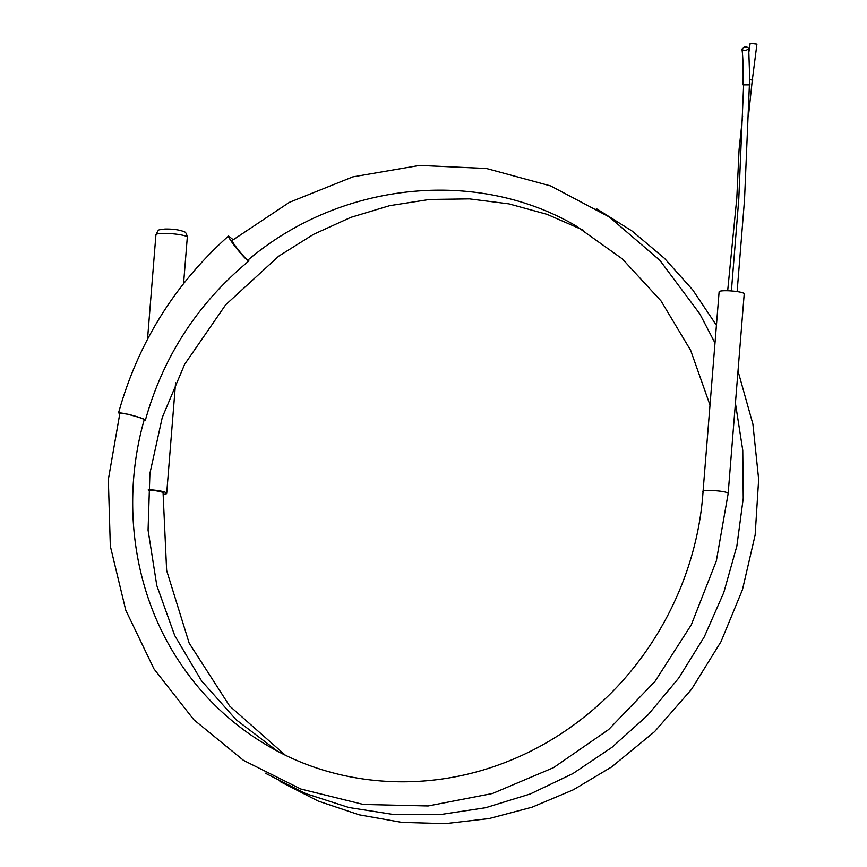 <?xml version="1.0" encoding="UTF-8"?>
<svg xmlns="http://www.w3.org/2000/svg" width="867" height="867" viewBox="0 0 867 867"><rect width="100%" height="100%" fill="white"/><g stroke="black" fill="none" stroke-linecap="round" stroke-linejoin="round"><path stroke-width="1.3" d="M163.43 494.472A15.736 2.265 -175.4 0 0 166.692 493.366A15.736 2.265 -175.4 0 0 166.052 492.64A15.736 2.265 -175.4 0 0 148.3 489.638M233.125 239.682L228.53 235.987C228.249 236.886 230.416 240.365 235.022 246.423C242.305 255.581 246.922 260.436 248.872 261.01L248.536 259.601M232.215 240.462C230.698 240.777 244.191 257.9 247.42 259.775L248.103 259.959M119.744 413.711L118.562 412.844L128.034 414.242C138.221 416.832 144.009 418.794 145.407 420.105L144.063 420.257M703.061 491.524C697.545 574.561 656.2 656.969 591.023 711.471C558.716 738.554 522.888 758.029 483.548 769.896C407.512 792.644 329.438 781.601 269.832 746.921C230.958 724.563 199.453 694.109 175.329 655.55C133.052 588.216 121.261 500.335 144.193 419.78L143.684 419.292C140.487 417.244 119.548 411.89 119.884 413.201L108.342 479.516L110.326 546.134L125.758 610.205L153.99 668.923L193.829 719.74L243.508 760.37L300.849 789.035L363.316 804.457L428.135 805.963L492.478 793.5L553.504 767.663L608.634 729.559L655.008 681.386L691.302 624.825L716.348 560.927L728.161 493.54L727.63 492.955C723.793 490.364 698.238 489.443 703.56 492.088M752.296 80.198L756.934 44.152L750.161 43.35L749.077 51.186M752.838 80.078L749.977 79.645M748.416 116.557L752.307 80.057L749.977 79.688M748.6 48.769C746.053 50.915 743.843 51.055 741.968 49.181C743.886 46.482 746.129 46.135 748.698 48.129L748.6 48.769M748.698 48.129L749.912 84.868L743.095 84.868C743.333 67.832 742.954 55.932 741.968 49.181M703.05 491.513L719.122 291.789A12.593 1.821 4.6 0 1 729.949 290.857A12.593 1.821 4.6 0 1 743.713 293.23A12.593 1.821 4.6 0 1 744.222 293.805L728.161 493.486M148.268 490.104C155.453 490.527 160.384 491.34 163.061 492.532L166.637 570.464L189.158 643.119L229.647 706.041L285.145 755.005M155.93 234.708C159.344 228.043 157.718 230.514 164.817 229.04C173.172 228.921 179.653 229.831 184.238 231.771C185.679 232.02 186.698 233.841 187.305 237.233A15.736 2.265 -175.4 0 0 186.654 236.518A15.736 2.265 -175.4 0 0 169.455 233.548A15.736 2.265 -175.4 0 0 155.93 234.708L147.52 339.225M187.305 237.233L183.576 283.585M175.589 382.759L166.692 493.366M145.407 420.105C163.299 356.326 197.784 303.298 248.872 261.01M118.562 412.844C137.961 343.202 174.625 284.246 228.53 235.987M743.626 85.085L738.782 199.204L731.401 290.954M749.391 85.085L744.536 199.616L737.134 291.583M742.661 116.124L739.096 149.373L736.82 197.936L727.673 290.748M248.07 259.981C340.395 181.821 476.449 167.569 576.024 225.908L622.322 258.886L661.022 300.936L690.641 350.322L710.008 405.117M232.193 240.452L289.437 202.314L352.891 176.857L419.541 165.413L486.441 168.491L550.643 185.928L609.36 216.999L659.906 260.371L699.853 313.941L715.004 342.974M735.422 403.188L742.77 450.341L743.247 498.308L736.863 546.069L723.772 592.605L704.242 636.931L678.709 678.102L647.747 715.177L612.069 747.256L572.773 773.657L530.29 793.955L485.65 807.719L439.872 814.644L393.976 814.579L348.946 807.524L305.748 793.619L265.302 773.169M596.377 208.644L632.13 231.066L664.458 258.333L692.755 289.946L716.424 325.288M738.012 371.065L752.903 424.104L758.658 479.321L755.146 535.047L742.477 589.658L721.041 641.613L691.454 689.417L654.607 731.64L611.647 766.927L573.271 789.826L532.089 807.188L489.14 818.556L445.389 823.65L401.757 822.382L359.111 814.807L318.254 801.086L279.976 781.525M277.288 751.017L236.073 719.697L201.491 680.779L174.733 635.587L156.808 585.55L148.073 530.17L149.904 473.447L162.27 417.471L184.66 364.292L225.658 304.816L278.74 256.155L313.583 234.318L350.81 217.379L389.673 205.663L429.458 199.464L469.459 198.879L508.929 203.875L547.12 214.355L583.285 230.189"/></g></svg>
